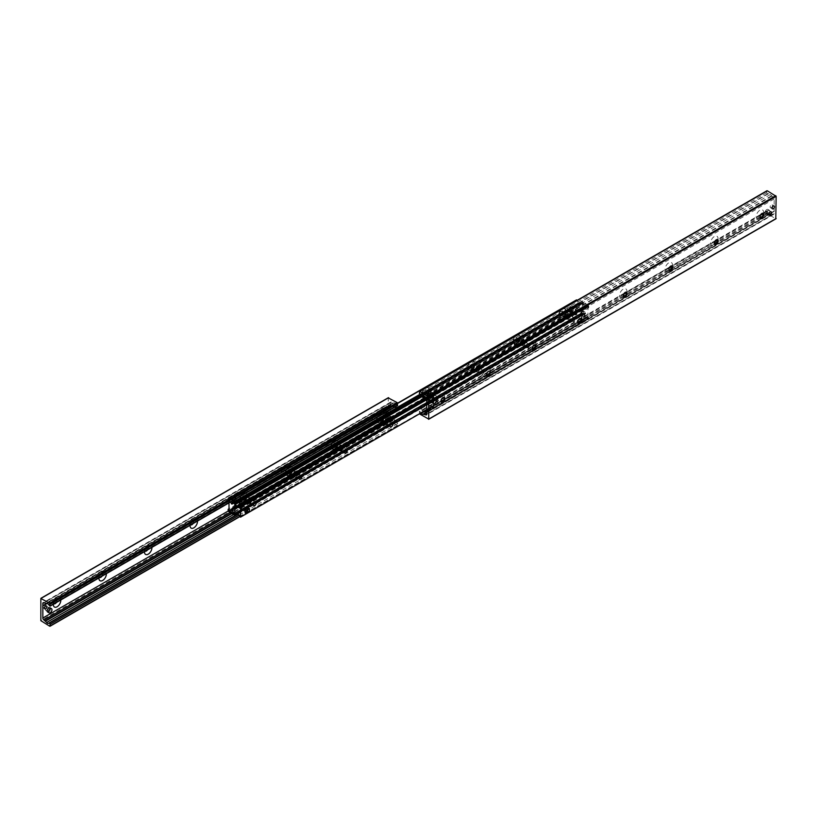 <?xml version="1.0" encoding="UTF-8"?>
<svg xmlns="http://www.w3.org/2000/svg" width="817" height="817" viewBox="0 0 817 817"><rect width="100%" height="100%" fill="white"/><g stroke="black" fill="none" stroke-linecap="round" stroke-linejoin="round"><path stroke-width="0.61" stroke-dasharray="4.08 3.06" d="M444.509 397.828A5.239 3.023 120 0 0 444.662 396.5A5.239 3.023 120 0 0 440.966 394.356A5.239 3.023 120 0 0 437.258 400.769A5.239 3.023 120 0 0 440.966 402.914A5.239 3.023 120 0 0 442.038 402.107M441.548 402.035A2.655 1.532 -60 0 1 441.456 401.984A2.655 1.532 -60 0 1 440.904 400.769A2.655 1.532 -60 0 1 442.068 398.093A2.655 1.532 -60 0 1 444.121 397.389A2.655 1.532 -60 0 1 444.203 397.44M490.077 371.521A5.239 3.023 120 0 0 490.231 370.193A5.239 3.023 120 0 0 486.534 368.058A5.239 3.023 120 0 0 482.827 374.462A5.239 3.023 120 0 0 486.534 376.606A5.239 3.023 120 0 0 487.596 375.8M487.116 375.728A2.655 1.532 -60 0 1 487.024 375.687A2.655 1.532 -60 0 1 486.472 374.462A2.655 1.532 -60 0 1 487.637 371.786A2.655 1.532 -60 0 1 489.679 371.081A2.655 1.532 -60 0 1 489.761 371.132M535.635 345.213A5.239 3.023 120 0 0 535.799 343.886A5.239 3.023 120 0 0 532.092 341.751A5.239 3.023 120 0 0 528.395 348.154A5.239 3.023 120 0 0 532.092 350.299A5.239 3.023 120 0 0 533.164 349.502M532.674 349.421A2.655 1.532 -60 0 1 532.592 349.38A2.655 1.532 -60 0 1 532.041 348.154A2.655 1.532 -60 0 1 533.195 345.489A2.655 1.532 -60 0 1 535.247 344.774A2.655 1.532 -60 0 1 535.329 344.825M581.204 318.906A5.239 3.023 120 0 0 581.357 317.578A5.239 3.023 120 0 0 577.66 315.444A5.239 3.023 120 0 0 573.953 321.857A5.239 3.023 120 0 0 577.66 323.992A5.239 3.023 120 0 0 578.732 323.195M578.242 323.113A2.655 1.532 -60 0 1 578.15 323.072A2.655 1.532 -60 0 1 577.599 321.857A2.655 1.532 -60 0 1 578.763 319.181A2.655 1.532 -60 0 1 580.816 318.467A2.655 1.532 -60 0 1 580.897 318.518M626.772 292.598A5.239 3.023 120 0 0 626.925 291.271A5.239 3.023 120 0 0 623.228 289.136A5.239 3.023 120 0 0 619.521 295.55A5.239 3.023 120 0 0 623.228 297.684A5.239 3.023 120 0 0 624.29 296.888M623.81 296.806A2.655 1.532 -60 0 1 623.718 296.765A2.655 1.532 -60 0 1 623.167 295.55A2.655 1.532 -60 0 1 624.331 292.874A2.655 1.532 -60 0 1 626.373 292.159A2.655 1.532 -60 0 1 626.455 292.21M672.33 266.291A5.239 3.023 120 0 0 672.493 264.963A5.239 3.023 120 0 0 668.786 262.829A5.239 3.023 120 0 0 665.089 269.242A5.239 3.023 120 0 0 668.786 271.377A5.239 3.023 120 0 0 669.858 270.58M669.368 270.498A2.655 1.532 -60 0 1 669.286 270.458A2.655 1.532 -60 0 1 668.735 269.242A2.655 1.532 -60 0 1 669.889 266.567A2.655 1.532 -60 0 1 671.942 265.852A2.655 1.532 -60 0 1 672.023 265.903M717.898 239.984A5.239 3.023 120 0 0 718.051 238.656A5.239 3.023 120 0 0 714.354 236.522A5.239 3.023 120 0 0 710.647 242.935A5.239 3.023 120 0 0 714.354 245.069A5.239 3.023 120 0 0 715.426 244.273M714.936 244.191A2.655 1.532 -60 0 1 714.844 244.15A2.655 1.532 -60 0 1 714.293 242.935A2.655 1.532 -60 0 1 715.457 240.259A2.655 1.532 -60 0 1 717.5 239.544A2.655 1.532 -60 0 1 717.592 239.595M763.466 213.676A5.239 3.023 120 0 0 763.619 212.349A5.239 3.023 120 0 0 759.922 210.214A5.239 3.023 120 0 0 756.215 216.628A5.239 3.023 120 0 0 759.922 218.762A5.239 3.023 120 0 0 760.984 217.965M760.494 217.884A2.655 1.532 -60 0 1 760.413 217.843A2.655 1.532 -60 0 1 759.861 216.628A2.655 1.532 -60 0 1 761.025 213.952A2.655 1.532 -60 0 1 763.068 213.237A2.655 1.532 -60 0 1 763.149 213.298M431.335 401.566A1.93 1.113 120 0 0 431.744 402.444A1.93 1.113 120 0 0 433.674 401.331A1.93 1.113 120 0 0 433.674 399.094A1.93 1.113 120 0 0 432.183 399.615A1.93 1.113 120 0 0 431.335 401.566M766.806 213.145A1.93 1.113 120 0 0 767.214 214.023A1.93 1.113 120 0 0 769.144 212.91A1.93 1.113 120 0 0 769.144 210.674A1.93 1.113 120 0 0 767.653 211.195A1.93 1.113 120 0 0 766.806 213.145M428.394 407.54A1.665 0.96 120 0 0 428.741 408.296A1.665 0.96 120 0 0 430.406 407.336A1.665 0.96 120 0 0 430.406 405.416A1.665 0.96 120 0 0 429.119 405.855A1.665 0.96 120 0 0 428.394 407.54M770.135 206.946A1.665 0.96 120 0 0 770.472 207.712A1.665 0.96 120 0 0 772.136 206.752A1.665 0.96 120 0 0 772.136 204.822A1.665 0.96 120 0 0 770.86 205.271A1.665 0.96 120 0 0 770.135 206.946M419.325 391.731L766.754 191.137L766.754 192.802L767.633 193.833L768.726 193.578A2.012 1.164 60 0 1 770.36 194.528L773.015 196.999A1.614 0.929 60 0 1 774.159 198.97L774.159 213.564A1.614 0.929 60 0 1 773.822 214.309A1.614 0.929 60 0 1 773.015 214.228L770.36 213.625A2.012 1.164 60 0 1 768.726 212.686L766.918 210.827L767.326 213.829L775.782 218.711L428.353 419.305M419.427 413.872L419.489 411.411L421.051 412.932M774.159 211.368L426.872 411.87M774.159 211.041L426.729 411.625M53.391 604.263A5.239 3.023 -60 0 1 57.078 598.238A5.239 3.023 -60 0 1 60.775 600.005M56.393 602.527A2.655 1.532 120 0 0 56.587 599.157A2.655 1.532 120 0 0 55.26 599.29A2.655 1.532 120 0 0 53.381 602.548L53.381 604.651M53.381 602.548A2.655 1.532 120 0 0 53.932 603.763A2.655 1.532 120 0 0 54.126 603.845M55.954 602.783A2.655 1.532 120 0 0 56.414 599.055A2.655 1.532 120 0 0 54.371 599.77A2.655 1.532 120 0 0 53.207 602.446A2.655 1.532 120 0 0 53.759 603.661A2.655 1.532 120 0 0 54.218 603.783M98.959 577.956A5.239 3.023 -60 0 1 102.646 571.931A5.239 3.023 -60 0 1 106.333 573.697M101.962 576.22A2.655 1.532 120 0 0 102.156 572.85A2.655 1.532 120 0 0 100.828 572.983A2.655 1.532 120 0 0 98.949 576.24L98.949 578.344M98.949 576.24A2.655 1.532 120 0 0 99.5 577.456A2.655 1.532 120 0 0 99.684 577.537M101.522 576.475A2.655 1.532 120 0 0 101.982 572.748A2.655 1.532 120 0 0 99.929 573.463A2.655 1.532 120 0 0 98.775 576.138A2.655 1.532 120 0 0 99.327 577.353A2.655 1.532 120 0 0 99.786 577.476M144.527 551.649A5.239 3.023 -60 0 1 148.214 545.623A5.239 3.023 -60 0 1 151.901 547.39M147.53 549.912A2.655 1.532 120 0 0 147.714 546.542A2.655 1.532 120 0 0 146.386 546.675A2.655 1.532 120 0 0 144.507 549.933L144.507 552.037M144.507 549.933A2.655 1.532 120 0 0 145.058 551.148A2.655 1.532 120 0 0 145.252 551.23M147.091 550.168A2.655 1.532 120 0 0 147.55 546.44A2.655 1.532 120 0 0 145.497 547.155A2.655 1.532 120 0 0 144.343 549.831A2.655 1.532 120 0 0 144.885 551.046A2.655 1.532 120 0 0 145.344 551.169M190.085 525.341A5.239 3.023 -60 0 1 193.772 519.316A5.239 3.023 -60 0 1 197.469 521.083M193.088 523.605A2.655 1.532 120 0 0 193.282 520.235A2.655 1.532 120 0 0 191.954 520.368A2.655 1.532 120 0 0 190.075 523.626L190.075 525.729M190.075 523.626A2.655 1.532 120 0 0 190.627 524.841A2.655 1.532 120 0 0 190.81 524.923M192.649 523.86A2.655 1.532 120 0 0 193.108 520.143A2.655 1.532 120 0 0 191.066 520.848A2.655 1.532 120 0 0 189.901 523.523A2.655 1.532 120 0 0 190.453 524.739A2.655 1.532 120 0 0 190.912 524.861M235.643 499.422A5.239 3.023 -60 0 1 239.34 493.008A5.239 3.023 -60 0 1 243.047 495.143A5.239 3.023 -60 0 1 239.34 501.556A5.239 3.023 -60 0 1 235.643 499.422L235.643 497.318A2.655 1.532 120 0 0 236.184 498.533A2.655 1.532 120 0 0 238.85 497.002A2.655 1.532 120 0 0 238.85 493.928A2.655 1.532 120 0 0 237.522 494.06A2.655 1.532 120 0 0 235.643 497.318M235.47 497.216A2.655 1.532 120 0 0 236.021 498.431A2.655 1.532 120 0 0 238.676 496.899A2.655 1.532 120 0 0 238.676 493.836A2.655 1.532 120 0 0 236.624 494.54A2.655 1.532 120 0 0 235.47 497.216M281.201 473.114A5.239 3.023 -60 0 1 284.908 466.701A5.239 3.023 -60 0 1 288.605 468.835A5.239 3.023 -60 0 1 284.908 475.249A5.239 3.023 -60 0 1 281.201 473.114L281.201 471.011A2.655 1.532 120 0 0 281.753 472.226A2.655 1.532 120 0 0 284.408 470.694A2.655 1.532 120 0 0 284.408 467.62A2.655 1.532 120 0 0 283.08 467.753A2.655 1.532 120 0 0 281.201 471.011M281.038 470.909A2.655 1.532 120 0 0 281.579 472.134A2.655 1.532 120 0 0 284.245 470.592A2.655 1.532 120 0 0 284.245 467.528A2.655 1.532 120 0 0 282.192 468.233A2.655 1.532 120 0 0 281.038 470.909M326.769 446.807A5.239 3.023 -60 0 1 330.466 440.394A5.239 3.023 -60 0 1 334.173 442.538A5.239 3.023 -60 0 1 330.466 448.942A5.239 3.023 -60 0 1 326.769 446.807L326.769 444.703A2.655 1.532 120 0 0 327.321 445.919A2.655 1.532 120 0 0 329.976 444.387A2.655 1.532 120 0 0 329.976 441.313A2.655 1.532 120 0 0 328.648 441.446A2.655 1.532 120 0 0 326.769 444.703M326.596 444.601A2.655 1.532 120 0 0 327.147 445.827A2.655 1.532 120 0 0 329.802 444.285A2.655 1.532 120 0 0 329.802 441.221A2.655 1.532 120 0 0 327.76 441.936A2.655 1.532 120 0 0 326.596 444.601M372.338 420.5A5.239 3.023 -60 0 1 376.034 414.086A5.239 3.023 -60 0 1 379.742 416.231A5.239 3.023 -60 0 1 376.034 422.644A5.239 3.023 -60 0 1 372.338 420.5L372.338 418.396A2.655 1.532 120 0 0 372.879 419.611A2.655 1.532 120 0 0 375.544 418.079A2.655 1.532 120 0 0 375.544 415.016A2.655 1.532 120 0 0 374.217 415.138A2.655 1.532 120 0 0 372.338 418.396M372.164 418.304A2.655 1.532 120 0 0 372.715 419.519A2.655 1.532 120 0 0 375.371 417.977A2.655 1.532 120 0 0 375.371 414.913A2.655 1.532 120 0 0 373.318 415.628A2.655 1.532 120 0 0 372.164 418.304M47.457 610.697A1.93 1.113 -60 0 1 48.305 608.757A1.93 1.113 -60 0 1 49.786 608.236A1.93 1.113 -60 0 1 49.786 610.462A1.93 1.113 -60 0 1 47.856 611.586A1.93 1.113 -60 0 1 47.457 610.697M45.466 609.543A1.93 1.113 120 0 0 45.864 610.432A1.93 1.113 120 0 0 47.794 609.319A1.93 1.113 120 0 0 47.794 607.082A1.93 1.113 120 0 0 46.303 607.603A1.93 1.113 120 0 0 45.466 609.543M382.928 411.758A1.93 1.113 -60 0 1 383.776 409.807A1.93 1.113 -60 0 1 385.256 409.297A1.93 1.113 -60 0 1 385.256 411.523A1.93 1.113 -60 0 1 383.326 412.636A1.93 1.113 -60 0 1 382.928 411.758M380.936 410.604A1.93 1.113 120 0 0 381.335 411.492A1.93 1.113 120 0 0 383.265 410.369A1.93 1.113 120 0 0 383.265 408.143A1.93 1.113 120 0 0 381.774 408.663A1.93 1.113 120 0 0 380.936 410.604M42.525 606.97A1.665 0.96 120 0 0 42.862 607.736A1.665 0.96 120 0 0 44.526 606.776A1.665 0.96 120 0 0 44.526 604.846A1.665 0.96 120 0 0 43.25 605.295A1.665 0.96 120 0 0 42.525 606.97M386.247 414.117A1.665 0.96 -60 0 1 386.972 412.432A1.665 0.96 -60 0 1 388.259 411.993A1.665 0.96 -60 0 1 388.259 413.913A1.665 0.96 -60 0 1 386.594 414.873A1.665 0.96 -60 0 1 386.247 414.117M384.256 412.963A1.665 0.96 120 0 0 384.603 413.719A1.665 0.96 120 0 0 386.267 412.759A1.665 0.96 120 0 0 386.267 410.839A1.665 0.96 120 0 0 384.981 411.288A1.665 0.96 120 0 0 384.256 412.963M40.85 598.504L388.279 397.91L388.279 420.071L397.113 425.596L397.675 423.615L396.796 422.583L395.704 422.828A2.012 1.164 60 0 1 394.07 421.889L391.414 419.417A1.614 0.929 60 0 1 390.271 417.446L390.169 405.038L46.794 603.354M390.271 405.048L390.271 402.842A1.614 0.929 60 0 1 390.608 402.107A1.614 0.929 60 0 1 391.414 402.189L394.07 402.781A2.012 1.164 60 0 1 395.704 403.731L397.123 405.549M390.271 405.375L47.223 603.436M570.256 315.117A3.217 1.859 120 0 0 567.978 313.799A3.217 1.859 120 0 0 565.701 317.742A3.217 1.859 120 0 0 567.978 319.059A3.217 1.859 120 0 0 570.256 315.117L570.256 316.128A1.981 1.144 -60 0 1 568.857 318.548A1.981 1.144 -60 0 1 567.866 318.65A1.981 1.144 -60 0 1 567.866 316.363A1.981 1.144 -60 0 1 569.847 315.219A1.981 1.144 -60 0 1 570.256 316.128M575.158 318.957A1.981 1.144 -60 0 1 574.29 320.948A1.981 1.144 -60 0 1 572.768 321.479A1.981 1.144 -60 0 1 572.768 319.192A1.981 1.144 -60 0 1 574.749 318.048A1.981 1.144 -60 0 1 575.158 318.957M524.688 341.414A3.217 1.859 120 0 0 522.41 340.107A3.217 1.859 120 0 0 520.133 344.049A3.217 1.859 120 0 0 522.41 345.366A3.217 1.859 120 0 0 524.688 341.414L524.688 342.435A1.981 1.144 -60 0 1 523.288 344.856A1.981 1.144 -60 0 1 522.298 344.958A1.981 1.144 -60 0 1 522.298 342.67A1.981 1.144 -60 0 1 524.279 341.526A1.981 1.144 -60 0 1 524.688 342.435M529.59 345.264A1.981 1.144 -60 0 1 528.732 347.256A1.981 1.144 -60 0 1 527.2 347.787A1.981 1.144 -60 0 1 527.2 345.499A1.981 1.144 -60 0 1 529.181 344.355A1.981 1.144 -60 0 1 529.59 345.264M479.13 367.721A3.217 1.859 120 0 0 476.842 366.414A3.217 1.859 120 0 0 474.565 370.356A3.217 1.859 120 0 0 476.842 371.674A3.217 1.859 120 0 0 479.13 367.721L479.13 368.743A1.981 1.144 -60 0 1 477.72 371.163A1.981 1.144 -60 0 1 476.74 371.265A1.981 1.144 -60 0 1 476.74 368.978A1.981 1.144 -60 0 1 478.711 367.834A1.981 1.144 -60 0 1 479.13 368.743M484.032 371.572A1.981 1.144 -60 0 1 483.164 373.563A1.981 1.144 -60 0 1 481.642 374.094A1.981 1.144 -60 0 1 481.642 371.806A1.981 1.144 -60 0 1 483.623 370.663A1.981 1.144 -60 0 1 484.032 371.572M433.561 394.029A3.217 1.859 120 0 0 431.284 392.711A3.217 1.859 120 0 0 429.007 396.664A3.217 1.859 120 0 0 431.284 397.981A3.217 1.859 120 0 0 433.561 394.029L433.561 395.05A1.981 1.144 -60 0 1 432.162 397.47A1.981 1.144 -60 0 1 431.172 397.573A1.981 1.144 -60 0 1 431.172 395.285A1.981 1.144 -60 0 1 433.153 394.141A1.981 1.144 -60 0 1 433.561 395.05M438.463 397.879A1.981 1.144 -60 0 1 437.595 399.87A1.981 1.144 -60 0 1 436.074 400.401A1.981 1.144 -60 0 1 436.074 398.114A1.981 1.144 -60 0 1 438.055 396.97A1.981 1.144 -60 0 1 438.463 397.879M387.993 420.336A3.217 1.859 120 0 0 385.716 419.019A3.217 1.859 120 0 0 383.439 422.971A3.217 1.859 120 0 0 385.716 424.289A3.217 1.859 120 0 0 387.993 420.336L387.993 421.347A1.981 1.144 -60 0 1 386.594 423.778A1.981 1.144 -60 0 1 385.604 423.88A1.981 1.144 -60 0 1 385.604 421.592A1.981 1.144 -60 0 1 387.585 420.449A1.981 1.144 -60 0 1 387.993 421.347M342.435 446.644A3.217 1.859 120 0 0 340.158 445.326A3.217 1.859 120 0 0 337.87 449.279A3.217 1.859 120 0 0 340.158 450.586A3.217 1.859 120 0 0 342.435 446.644L342.435 447.655A1.981 1.144 -60 0 1 341.026 450.085A1.981 1.144 -60 0 1 340.046 450.177A1.981 1.144 -60 0 1 340.046 447.9A1.981 1.144 -60 0 1 342.017 446.756A1.981 1.144 -60 0 1 342.435 447.655M296.867 472.951A3.217 1.859 120 0 0 294.59 471.634A3.217 1.859 120 0 0 292.312 475.586A3.217 1.859 120 0 0 294.59 476.893A3.217 1.859 120 0 0 296.867 472.951L296.867 473.962A1.981 1.144 -60 0 1 295.468 476.393A1.981 1.144 -60 0 1 294.477 476.485A1.981 1.144 -60 0 1 294.477 474.197A1.981 1.144 -60 0 1 296.459 473.053A1.981 1.144 -60 0 1 296.867 473.962M251.299 499.258A3.217 1.859 120 0 0 249.022 497.941A3.217 1.859 120 0 0 246.744 501.883A3.217 1.859 120 0 0 249.022 503.201A3.217 1.859 120 0 0 251.299 499.258L251.299 500.27A1.981 1.144 -60 0 1 249.9 502.7A1.981 1.144 -60 0 1 248.909 502.792A1.981 1.144 -60 0 1 248.909 500.504A1.981 1.144 -60 0 1 250.89 499.361A1.981 1.144 -60 0 1 251.299 500.27M583.44 312.697A2.012 1.164 -60 0 1 582.562 314.719A2.012 1.164 -60 0 1 581.01 315.26A2.012 1.164 -60 0 1 581.01 312.931A2.012 1.164 -60 0 1 583.021 311.777A2.012 1.164 -60 0 1 583.44 312.697A2.012 1.164 -60 0 1 582.021 315.158A2.012 1.164 -60 0 1 581.01 315.26A2.012 1.164 -60 0 1 580.591 314.341A2.012 1.164 -60 0 1 582.021 311.869A2.012 1.164 -60 0 1 583.021 311.777A2.012 1.164 -60 0 1 583.44 312.697L583.44 314.341L580.591 315.985L580.591 312.697L583.44 311.052L583.44 312.697M577.66 309.357A2.012 1.164 120 0 0 577.241 308.438A2.012 1.164 120 0 0 575.229 309.602A2.012 1.164 120 0 0 575.229 311.92A2.012 1.164 120 0 0 576.782 311.379A2.012 1.164 120 0 0 577.66 309.357M578.661 310.92L580.029 310.235L578.661 310.92M241.771 505.08L247.551 508.419A2.012 1.164 -60 0 1 247.97 509.338A2.012 1.164 -60 0 1 247.091 511.36A2.012 1.164 -60 0 1 245.539 511.902A2.012 1.164 -60 0 1 245.12 510.982A2.012 1.164 -60 0 1 246.55 508.511A2.012 1.164 -60 0 1 247.551 508.419A2.012 1.164 -60 0 1 247.97 509.338A2.012 1.164 -60 0 1 246.55 511.799A2.012 1.164 -60 0 1 245.539 511.902L239.759 508.562A2.012 1.164 120 0 0 241.311 508.021A2.012 1.164 120 0 0 242.189 505.999A2.012 1.164 120 0 0 241.771 505.08A2.012 1.164 120 0 0 239.759 506.244A2.012 1.164 120 0 0 239.759 508.562M244.549 509.665L243.17 510.349L244.549 509.665M585.095 306.62L582.215 303.373L582.215 313.044L583.083 313.708L585.156 312.911L587.954 316.567L587.995 306.61L585.095 306.62L425.402 398.819M587.995 316.475L240.392 517.13M574.811 313.963A2.012 1.164 -60 0 1 575.689 311.931A2.012 1.164 -60 0 1 577.241 311.4A2.012 1.164 -60 0 1 577.66 312.319A2.012 1.164 -60 0 1 576.782 314.341A2.012 1.164 -60 0 1 575.229 314.882A2.012 1.164 -60 0 1 574.811 313.963M571.88 308.979A2.012 1.164 120 0 0 571.461 308.06A2.012 1.164 120 0 0 569.449 309.224A2.012 1.164 120 0 0 569.449 311.543A2.012 1.164 120 0 0 571.001 311.001A2.012 1.164 120 0 0 571.88 308.979A2.012 1.164 120 0 0 571.461 308.06A2.012 1.164 120 0 0 570.45 308.152A2.012 1.164 120 0 0 569.03 310.623A2.012 1.164 120 0 0 569.449 311.543A2.012 1.164 120 0 0 570.45 311.44A2.012 1.164 120 0 0 571.88 308.979L571.88 307.335L569.03 308.979L569.03 312.268L571.88 310.623L571.88 308.979M572.451 313.187L573.503 312.472L572.451 313.187M239.34 504.681A2.012 1.164 -60 0 1 240.218 502.659A2.012 1.164 -60 0 1 241.771 502.118A2.012 1.164 -60 0 1 242.189 503.037A2.012 1.164 -60 0 1 241.311 505.069A2.012 1.164 -60 0 1 239.759 505.6A2.012 1.164 -60 0 1 239.34 504.681M236.409 499.698A2.012 1.164 120 0 0 235.99 498.778A2.012 1.164 120 0 0 233.979 499.943A2.012 1.164 120 0 0 233.979 502.271A2.012 1.164 120 0 0 235.531 501.73A2.012 1.164 120 0 0 236.409 499.698A2.012 1.164 120 0 0 235.99 498.778A2.012 1.164 120 0 0 234.979 498.881A2.012 1.164 120 0 0 233.56 501.342A2.012 1.164 120 0 0 233.979 502.271A2.012 1.164 120 0 0 234.979 502.169A2.012 1.164 120 0 0 236.409 499.698L236.409 498.053L233.56 499.698L233.56 502.986L236.409 501.342L236.409 499.698M238.207 500.178L236.93 500.913M236.93 500.882L238.166 500.167M565.783 311.022A5.076 2.931 120 0 0 562.198 308.949A5.076 2.931 120 0 0 558.603 315.158A5.076 2.931 120 0 0 562.198 317.231A5.076 2.931 120 0 0 565.783 311.022L565.783 313.023A2.614 1.511 -60 0 1 563.934 316.23A2.614 1.511 -60 0 1 562.627 316.363A2.614 1.511 -60 0 1 562.627 313.34A2.614 1.511 -60 0 1 565.241 311.828A2.614 1.511 -60 0 1 565.783 313.023M569.827 315.362A2.614 1.511 -60 0 1 568.683 317.997A2.614 1.511 -60 0 1 566.671 318.691A2.614 1.511 -60 0 1 566.671 315.668A2.614 1.511 -60 0 1 569.286 314.157A2.614 1.511 -60 0 1 569.827 315.362M520.215 337.329A5.076 2.931 120 0 0 516.63 335.256A5.076 2.931 120 0 0 513.045 341.465A5.076 2.931 120 0 0 516.63 343.538A5.076 2.931 120 0 0 520.215 337.329L520.215 339.331A2.614 1.511 -60 0 1 518.366 342.537A2.614 1.511 -60 0 1 517.059 342.67A2.614 1.511 -60 0 1 517.059 339.647A2.614 1.511 -60 0 1 519.673 338.136A2.614 1.511 -60 0 1 520.215 339.331M524.259 341.669A2.614 1.511 -60 0 1 523.125 344.304A2.614 1.511 -60 0 1 521.103 344.999A2.614 1.511 -60 0 1 521.103 341.976A2.614 1.511 -60 0 1 523.717 340.464A2.614 1.511 -60 0 1 524.259 341.669M474.657 363.626A5.076 2.931 120 0 0 471.062 361.563A5.076 2.931 120 0 0 467.477 367.773A5.076 2.931 120 0 0 471.062 369.846A5.076 2.931 120 0 0 474.657 363.626L474.657 365.638A2.614 1.511 -60 0 1 472.808 368.845A2.614 1.511 -60 0 1 471.491 368.978A2.614 1.511 -60 0 1 471.491 365.955A2.614 1.511 -60 0 1 474.115 364.443A2.614 1.511 -60 0 1 474.657 365.638M478.701 367.967A2.614 1.511 -60 0 1 477.557 370.601A2.614 1.511 -60 0 1 475.535 371.306A2.614 1.511 -60 0 1 475.535 368.283A2.614 1.511 -60 0 1 478.159 366.772A2.614 1.511 -60 0 1 478.701 367.967M429.088 389.934A5.076 2.931 120 0 0 425.504 387.871A5.076 2.931 120 0 0 421.909 394.08A5.076 2.931 120 0 0 425.504 396.153A5.076 2.931 120 0 0 429.088 389.934L429.088 391.946A2.614 1.511 -60 0 1 427.24 395.152A2.614 1.511 -60 0 1 425.933 395.275A2.614 1.511 -60 0 1 425.933 392.252A2.614 1.511 -60 0 1 428.547 390.74A2.614 1.511 -60 0 1 429.088 391.946M433.133 394.274A2.614 1.511 -60 0 1 431.989 396.909A2.614 1.511 -60 0 1 429.977 397.613A2.614 1.511 -60 0 1 429.977 394.591A2.614 1.511 -60 0 1 432.591 393.079A2.614 1.511 -60 0 1 433.133 394.274M383.52 416.241A5.076 2.931 120 0 0 379.936 414.168A5.076 2.931 120 0 0 376.351 420.387A5.076 2.931 120 0 0 379.936 422.46A5.076 2.931 120 0 0 383.52 416.241L383.52 418.253A2.614 1.511 -60 0 1 381.672 421.46A2.614 1.511 -60 0 1 380.365 421.582A2.614 1.511 -60 0 1 380.365 418.559A2.614 1.511 -60 0 1 382.979 417.048A2.614 1.511 -60 0 1 383.52 418.253M387.564 420.581A2.614 1.511 -60 0 1 386.431 423.216A2.614 1.511 -60 0 1 384.409 423.921A2.614 1.511 -60 0 1 384.409 420.898A2.614 1.511 -60 0 1 387.023 419.387A2.614 1.511 -60 0 1 387.564 420.581M337.962 442.548A5.076 2.931 120 0 0 334.367 440.475A5.076 2.931 120 0 0 330.783 446.695A5.076 2.931 120 0 0 334.367 448.768A5.076 2.931 120 0 0 337.962 442.548L337.962 444.56A2.614 1.511 -60 0 1 336.114 447.767A2.614 1.511 -60 0 1 334.796 447.89A2.614 1.511 -60 0 1 334.796 444.867A2.614 1.511 -60 0 1 337.421 443.355A2.614 1.511 -60 0 1 337.962 444.56M342.006 446.889A2.614 1.511 -60 0 1 340.863 449.524A2.614 1.511 -60 0 1 338.841 450.228A2.614 1.511 -60 0 1 338.841 447.205A2.614 1.511 -60 0 1 341.465 445.694A2.614 1.511 -60 0 1 342.006 446.889M292.394 468.856A5.076 2.931 120 0 0 288.81 466.783A5.076 2.931 120 0 0 285.215 473.002A5.076 2.931 120 0 0 288.81 475.075A5.076 2.931 120 0 0 292.394 468.856L292.394 470.868A2.614 1.511 -60 0 1 290.546 474.064A2.614 1.511 -60 0 1 289.238 474.197A2.614 1.511 -60 0 1 289.238 471.174A2.614 1.511 -60 0 1 291.853 469.663A2.614 1.511 -60 0 1 292.394 470.868M296.438 473.196A2.614 1.511 -60 0 1 295.294 475.831A2.614 1.511 -60 0 1 293.283 476.536A2.614 1.511 -60 0 1 293.283 473.513A2.614 1.511 -60 0 1 295.897 472.001A2.614 1.511 -60 0 1 296.438 473.196M246.826 495.163A5.076 2.931 120 0 0 243.241 493.09A5.076 2.931 120 0 0 239.657 499.31A5.076 2.931 120 0 0 243.241 501.383A5.076 2.931 120 0 0 246.826 495.163L246.826 497.165A2.614 1.511 -60 0 1 244.977 500.372A2.614 1.511 -60 0 1 243.67 500.504A2.614 1.511 -60 0 1 243.67 497.482A2.614 1.511 -60 0 1 246.285 495.97A2.614 1.511 -60 0 1 246.826 497.165M250.87 499.504A2.614 1.511 -60 0 1 249.736 502.138A2.614 1.511 -60 0 1 247.714 502.843A2.614 1.511 -60 0 1 247.714 499.82A2.614 1.511 -60 0 1 250.329 498.309A2.614 1.511 -60 0 1 250.87 499.504M229.005 502.874L229.005 500.627L576.434 300.033L576.434 309.704L578.947 309.326L582.174 313.228L582.215 303.27L581.428 302.688L579.273 303.505L577.068 300.39M229.005 500.627L230.414 502.057M581.99 321.561L581.99 311.696L588.822 307.743L588.107 307.335L581.275 311.277L581.275 321.142L581.99 321.561L588.822 317.609L588.822 318.753A1.256 0.725 60 0 1 588.557 319.335A1.256 0.725 60 0 1 587.934 319.263L581.99 315.832L420.234 409.225L423.849 411.308M581.275 311.277L581.99 311.696M581.275 321.142L588.107 317.2L588.822 317.609M426.729 400.933L433.898 397.185L433.898 407.05L426.729 410.798M426.729 410.379L433.194 406.641L433.194 396.776L426.351 400.718M433.194 396.776L433.898 397.185M433.194 406.641L433.898 407.05M588.107 307.335L587.934 305.885L426.178 399.268M581.51 302.709L420.234 395.816L581.99 302.453L581.99 301.626L587.934 305.058A1.256 0.725 60 0 1 588.822 306.6L588.822 307.743M427.066 401.137L427.066 399.993A1.256 0.725 -120 0 0 426.556 398.767M426.729 412.759A1.256 0.725 -120 0 0 426.811 412.718A1.256 0.725 -120 0 0 427.066 412.146L427.066 411.002M587.934 318.446L426.351 411.727L587.934 318.446L581.99 315.015L420.234 408.398L424.564 410.9M420.234 408.398L420.234 409.225M581.99 315.015L581.99 315.832M581.99 302.453L587.934 305.885M421.695 394.172L581.99 301.626M588.107 318.344L588.107 317.2M235.01 505.304L235.01 495.439L228.178 499.391L228.893 499.8L235.725 495.858L235.725 505.723L235.01 505.304L229.005 508.777M235.725 495.858L235.01 495.439M235.725 505.723L229.005 509.604M389.934 405.998L383.102 409.95L383.102 419.815L389.934 415.863L390.649 416.282L383.806 420.224L383.806 410.359L390.649 406.417L389.934 404.854A1.256 0.725 60 0 1 390.189 404.282A1.256 0.725 60 0 1 390.822 404.344L395.244 406.897M383.806 410.359L383.102 409.95M383.806 420.224L383.102 419.815M228.893 499.8L228.944 498.544L390.7 405.15L390.649 406.417M233.488 500.29L229.066 497.737A1.256 0.725 -120 0 0 228.443 497.665A1.256 0.725 -120 0 0 228.178 498.247L228.178 499.391M235.48 514.281L396.766 421.163L396.766 421.981L390.822 418.549A1.256 0.725 60 0 1 389.934 417.007L389.934 415.863M390.649 416.282L390.822 417.732L229.996 510.584M396.766 421.163L390.822 417.732M585.043 313.248L396.766 421.981M232.774 500.698L228.944 498.544M396.766 408.602L390.7 405.15M766.469 213.339A2.42 1.399 120 0 0 766.969 214.442A2.42 1.399 120 0 0 769.389 213.053A2.42 1.399 120 0 0 769.389 210.255A2.42 1.399 120 0 0 767.52 210.909A2.42 1.399 120 0 0 766.469 213.339M766.754 213.176A2.012 1.164 120 0 0 767.173 214.095A2.012 1.164 120 0 0 769.185 212.931A2.012 1.164 120 0 0 769.185 210.612A2.012 1.164 120 0 0 767.633 211.143A2.012 1.164 120 0 0 766.754 213.176M765.039 212.512A2.42 1.399 120 0 0 765.539 213.625A2.42 1.399 120 0 0 767.96 212.226A2.42 1.399 120 0 0 767.96 209.438A2.42 1.399 120 0 0 766.101 210.081A2.42 1.399 120 0 0 765.039 212.512M768.572 214.228A2.012 1.164 120 0 0 768.991 215.147A2.012 1.164 120 0 0 771.003 213.983A2.012 1.164 120 0 0 771.003 211.664A2.012 1.164 120 0 0 769.451 212.195A2.012 1.164 120 0 0 768.572 214.228M430.998 401.76A2.42 1.399 120 0 0 431.499 402.863A2.42 1.399 120 0 0 433.919 401.474A2.42 1.399 120 0 0 433.919 398.676A2.42 1.399 120 0 0 432.05 399.329A2.42 1.399 120 0 0 430.998 401.76M431.284 401.596A2.012 1.164 120 0 0 431.703 402.515A2.012 1.164 120 0 0 433.715 401.351A2.012 1.164 120 0 0 433.715 399.033A2.012 1.164 120 0 0 432.162 399.564A2.012 1.164 120 0 0 431.284 401.596M429.579 400.933A2.42 1.399 120 0 0 430.079 402.046A2.42 1.399 120 0 0 432.489 400.647A2.42 1.399 120 0 0 432.489 397.859A2.42 1.399 120 0 0 430.63 398.502A2.42 1.399 120 0 0 429.579 400.933M433.102 402.648A2.012 1.164 120 0 0 433.521 403.567A2.012 1.164 120 0 0 435.532 402.403A2.012 1.164 120 0 0 435.532 400.085A2.012 1.164 120 0 0 433.98 400.616A2.012 1.164 120 0 0 433.102 402.648M50.031 607.817A2.42 1.399 -60 0 1 50.031 610.605A2.42 1.399 -60 0 1 47.611 612.004M47.396 610.728A2.012 1.164 -60 0 1 48.274 608.706A2.012 1.164 -60 0 1 49.827 608.165A2.012 1.164 -60 0 1 49.827 610.493A2.012 1.164 -60 0 1 47.815 611.657A2.012 1.164 -60 0 1 47.396 610.728M45.578 609.676A2.012 1.164 -60 0 1 46.457 607.654A2.012 1.164 -60 0 1 48.009 607.113A2.012 1.164 -60 0 1 48.009 609.441A2.012 1.164 -60 0 1 45.997 610.605A2.012 1.164 -60 0 1 45.578 609.676M382.581 411.952A2.42 1.399 -60 0 1 383.643 409.521A2.42 1.399 -60 0 1 385.501 408.878A2.42 1.399 -60 0 1 385.501 411.666A2.42 1.399 -60 0 1 383.081 413.055A2.42 1.399 -60 0 1 382.581 411.952M382.867 411.788A2.012 1.164 -60 0 1 383.745 409.766A2.012 1.164 -60 0 1 385.297 409.225A2.012 1.164 -60 0 1 385.297 411.543A2.012 1.164 -60 0 1 383.285 412.708A2.012 1.164 -60 0 1 382.867 411.788M384.01 412.779A2.42 1.399 -60 0 1 385.062 410.338A2.42 1.399 -60 0 1 386.921 409.695A2.42 1.399 -60 0 1 386.921 412.483A2.42 1.399 -60 0 1 384.511 413.882A2.42 1.399 -60 0 1 384.01 412.779M381.049 410.737A2.012 1.164 -60 0 1 381.927 408.714A2.012 1.164 -60 0 1 383.479 408.173A2.012 1.164 -60 0 1 383.479 410.491A2.012 1.164 -60 0 1 381.468 411.656A2.012 1.164 -60 0 1 381.049 410.737M238.972 504.467A2.012 1.164 120 0 0 239.391 505.396A2.012 1.164 120 0 0 240.392 505.294A2.012 1.164 120 0 0 241.822 502.823A2.012 1.164 120 0 0 241.403 501.904A2.012 1.164 120 0 0 239.851 502.445A2.012 1.164 120 0 0 238.972 504.467M239.197 504.467A1.848 1.072 -60 0 1 240.504 502.2A1.848 1.072 -60 0 1 241.822 502.955A1.848 1.072 -60 0 1 240.504 505.223A1.848 1.072 -60 0 1 239.197 504.467M232.079 498.85L232.079 502.138L234.928 500.494L234.928 497.206L232.079 498.85L233.56 499.698M233.56 502.986L232.079 502.138M236.409 501.342L234.928 500.494M236.409 498.053L234.928 497.206M574.443 313.748A2.012 1.164 120 0 0 574.862 314.668A2.012 1.164 120 0 0 575.862 314.565A2.012 1.164 120 0 0 577.292 312.104A2.012 1.164 120 0 0 576.873 311.185A2.012 1.164 120 0 0 575.321 311.716A2.012 1.164 120 0 0 574.443 313.748M574.668 313.748A1.848 1.072 -60 0 1 575.975 311.481A1.848 1.072 -60 0 1 577.292 312.237A1.848 1.072 -60 0 1 575.975 314.504A1.848 1.072 -60 0 1 574.668 313.748M567.549 308.121L567.549 311.41L570.399 309.766L570.399 306.477L567.549 308.121L569.03 308.979M569.03 312.268L567.549 311.41M571.88 310.623L570.399 309.766M571.88 307.335L570.399 306.477M575.178 311.216A2.012 1.164 -60 0 1 576.608 308.744A2.012 1.164 -60 0 1 577.609 308.652A2.012 1.164 -60 0 1 577.609 310.971A2.012 1.164 -60 0 1 575.597 312.135A2.012 1.164 -60 0 1 575.178 311.216L575.178 311.083A1.848 1.072 120 0 0 576.496 311.839A1.848 1.072 120 0 0 577.803 309.572A1.848 1.072 120 0 0 576.496 308.816A1.848 1.072 120 0 0 575.178 311.083M582.072 316.843L582.072 313.554L584.921 311.91L584.921 315.199L582.072 316.843L580.591 315.985M580.591 312.697L582.072 313.554M583.44 311.052L584.921 311.91M583.44 314.341L584.921 315.199M239.708 507.857A2.012 1.164 -60 0 1 241.138 505.386A2.012 1.164 -60 0 1 242.138 505.294A2.012 1.164 -60 0 1 242.138 507.612A2.012 1.164 -60 0 1 240.127 508.777A2.012 1.164 -60 0 1 239.708 507.857L239.708 507.725A1.848 1.072 120 0 0 241.025 508.48A1.848 1.072 120 0 0 242.332 506.213A1.848 1.072 120 0 0 241.025 505.457A1.848 1.072 120 0 0 239.708 507.725M247.97 507.694L247.97 510.982L245.12 512.627M247.97 510.982L249.451 511.84M250.359 503.323A2.42 1.399 120 0 0 250.86 504.426A2.42 1.399 120 0 0 252.075 504.303A2.42 1.399 120 0 0 253.781 501.342A2.42 1.399 120 0 0 253.28 500.239A2.42 1.399 120 0 0 251.422 500.882A2.42 1.399 120 0 0 250.359 503.323M250.931 503.323A2.012 1.164 -60 0 1 252.351 500.852A2.012 1.164 -60 0 1 253.781 501.679A2.012 1.164 -60 0 1 252.351 504.14A2.012 1.164 -60 0 1 250.931 503.323M239.994 499.31A4.831 2.788 120 0 0 240.995 501.515A4.831 2.788 120 0 0 243.415 501.281A4.831 2.788 120 0 0 246.826 495.357A4.831 2.788 120 0 0 245.825 493.151A4.831 2.788 120 0 0 242.108 494.438A4.831 2.788 120 0 0 239.994 499.31M245.805 498.156L244.671 499.575L243.527 499.473L243.527 497.951L244.671 496.542L245.805 496.644L245.805 498.156L244.385 497.339L244.385 495.817L243.241 495.715L242.108 497.134L242.108 498.656L243.241 498.758L244.385 497.339M243.241 498.758L244.671 499.575M242.108 498.656L243.527 499.473M242.108 497.134L243.527 497.951M243.241 495.715L244.671 496.542M244.385 495.817L245.805 496.644M239.83 499.207A4.831 2.788 120 0 0 240.831 501.424A4.831 2.788 120 0 0 245.662 498.625A4.831 2.788 120 0 0 245.662 493.049A4.831 2.788 120 0 0 241.934 494.346A4.831 2.788 120 0 0 239.83 499.207M295.928 477.016A2.42 1.399 120 0 0 296.428 478.119A2.42 1.399 120 0 0 297.633 477.996A2.42 1.399 120 0 0 299.349 475.034A2.42 1.399 120 0 0 298.848 473.931A2.42 1.399 120 0 0 296.98 474.585A2.42 1.399 120 0 0 295.928 477.016M296.5 477.016A2.012 1.164 -60 0 1 297.919 474.544A2.012 1.164 -60 0 1 299.349 475.371A2.012 1.164 -60 0 1 297.919 477.833A2.012 1.164 -60 0 1 296.5 477.016M285.562 473.002A4.831 2.788 120 0 0 286.563 475.208A4.831 2.788 120 0 0 288.983 474.973A4.831 2.788 120 0 0 292.394 469.05A4.831 2.788 120 0 0 291.393 466.844A4.831 2.788 120 0 0 287.666 468.141A4.831 2.788 120 0 0 285.562 473.002M291.373 471.848L290.229 473.268L289.095 473.166L289.095 471.654L290.229 470.235L291.373 470.337L291.373 471.848L289.943 471.031L289.943 469.509L288.81 469.407L287.666 470.827L287.666 472.349L288.81 472.451L289.943 471.031M288.81 472.451L290.229 473.268M287.666 472.349L289.095 473.166M287.666 470.827L289.095 471.654M288.81 469.407L290.229 470.235M289.943 469.509L291.373 470.337M285.388 472.9A4.831 2.788 120 0 0 286.389 475.116A4.831 2.788 120 0 0 291.22 472.328A4.831 2.788 120 0 0 291.22 466.742A4.831 2.788 120 0 0 287.502 468.039A4.831 2.788 120 0 0 285.388 472.9M341.496 450.708A2.42 1.399 120 0 0 341.996 451.811A2.42 1.399 120 0 0 343.201 451.689A2.42 1.399 120 0 0 344.907 448.737A2.42 1.399 120 0 0 344.406 447.624A2.42 1.399 120 0 0 342.548 448.278A2.42 1.399 120 0 0 341.496 450.708M342.057 450.708A2.012 1.164 -60 0 1 343.487 448.237A2.012 1.164 -60 0 1 344.907 449.064A2.012 1.164 -60 0 1 343.487 451.525A2.012 1.164 -60 0 1 342.057 450.708M331.13 446.695A4.831 2.788 120 0 0 332.131 448.911A4.831 2.788 120 0 0 334.541 448.666A4.831 2.788 120 0 0 337.962 442.753A4.831 2.788 120 0 0 336.961 440.537A4.831 2.788 120 0 0 333.234 441.834A4.831 2.788 120 0 0 331.13 446.695M336.931 445.551L335.797 446.96L334.653 446.858L334.653 445.347L335.797 443.927L336.931 444.029L336.931 445.551L335.511 444.724L335.511 443.202L334.367 443.1L333.234 444.519L333.234 446.041L334.367 446.143L335.511 444.724M334.367 446.143L335.797 446.96M333.234 446.041L334.653 446.858M333.234 444.519L334.653 445.347M334.367 443.1L335.797 443.927M335.511 443.202L336.931 444.029M330.956 446.593A4.831 2.788 120 0 0 331.957 448.809A4.831 2.788 120 0 0 336.788 446.021A4.831 2.788 120 0 0 336.788 440.434A4.831 2.788 120 0 0 333.06 441.731A4.831 2.788 120 0 0 330.956 446.593M387.054 424.401A2.42 1.399 120 0 0 387.554 425.504A2.42 1.399 120 0 0 388.769 425.381A2.42 1.399 120 0 0 390.475 422.43A2.42 1.399 120 0 0 389.975 421.317A2.42 1.399 120 0 0 388.116 421.97A2.42 1.399 120 0 0 387.054 424.401M387.626 424.401A2.012 1.164 -60 0 1 389.045 421.929A2.012 1.164 -60 0 1 390.475 422.757A2.012 1.164 -60 0 1 389.045 425.218A2.012 1.164 -60 0 1 387.626 424.401M376.688 420.387A4.831 2.788 120 0 0 377.689 422.603A4.831 2.788 120 0 0 380.109 422.358A4.831 2.788 120 0 0 383.52 416.445A4.831 2.788 120 0 0 382.519 414.229A4.831 2.788 120 0 0 378.802 415.526A4.831 2.788 120 0 0 376.688 420.387M382.499 419.244L381.365 420.653L380.222 420.551L380.222 419.039L381.365 417.62L382.499 417.722L382.499 419.244L381.079 418.416L381.079 416.895L379.936 416.793L378.802 418.212L378.802 419.734L379.936 419.836L381.079 418.416M379.936 419.836L381.365 420.653M378.802 419.734L380.222 420.551M378.802 418.212L380.222 419.039M379.936 416.793L381.365 417.62M381.079 416.895L382.499 417.722M376.514 420.285A4.831 2.788 120 0 0 377.515 422.501A4.831 2.788 120 0 0 382.356 419.713A4.831 2.788 120 0 0 382.356 414.127A4.831 2.788 120 0 0 378.628 415.424A4.831 2.788 120 0 0 376.514 420.285M432.622 398.093A2.42 1.399 120 0 0 433.122 399.196A2.42 1.399 120 0 0 434.327 399.084A2.42 1.399 120 0 0 436.043 396.122A2.42 1.399 120 0 0 435.543 395.009A2.42 1.399 120 0 0 433.674 395.663A2.42 1.399 120 0 0 432.622 398.093M433.194 398.093A2.012 1.164 -60 0 1 434.613 395.622A2.012 1.164 -60 0 1 436.043 396.449A2.012 1.164 -60 0 1 434.613 398.91A2.012 1.164 -60 0 1 433.194 398.093M422.256 394.08A4.831 2.788 120 0 0 423.257 396.296A4.831 2.788 120 0 0 425.667 396.051A4.831 2.788 120 0 0 429.088 390.138A4.831 2.788 120 0 0 428.088 387.922A4.831 2.788 120 0 0 424.36 389.219A4.831 2.788 120 0 0 422.256 394.08M428.067 392.936L426.923 394.345L425.79 394.243L425.79 392.732L426.923 391.312L428.067 391.414L428.067 392.936L426.637 392.109L426.637 390.587L425.504 390.495L424.36 391.905L424.36 393.426L425.504 393.528L426.637 392.109M425.504 393.528L426.923 394.345M424.36 393.426L425.79 394.243M424.36 391.905L425.79 392.732M425.504 390.495L426.923 391.312M426.637 390.587L428.067 391.414M422.083 393.978A4.831 2.788 120 0 0 423.083 396.194A4.831 2.788 120 0 0 427.914 393.406A4.831 2.788 120 0 0 427.914 387.82A4.831 2.788 120 0 0 424.197 389.117A4.831 2.788 120 0 0 422.083 393.978M478.19 371.786A2.42 1.399 120 0 0 478.691 372.889A2.42 1.399 120 0 0 479.896 372.777A2.42 1.399 120 0 0 481.601 369.815A2.42 1.399 120 0 0 481.101 368.702A2.42 1.399 120 0 0 479.242 369.355A2.42 1.399 120 0 0 478.19 371.786M478.752 371.786A2.012 1.164 -60 0 1 480.182 369.315A2.012 1.164 -60 0 1 481.601 370.142A2.012 1.164 -60 0 1 480.182 372.603A2.012 1.164 -60 0 1 478.752 371.786M467.824 367.773A4.831 2.788 120 0 0 468.825 369.989A4.831 2.788 120 0 0 471.235 369.744A4.831 2.788 120 0 0 474.657 363.831A4.831 2.788 120 0 0 473.656 361.614A4.831 2.788 120 0 0 469.928 362.911A4.831 2.788 120 0 0 467.824 367.773M473.625 366.629L472.492 368.048L471.348 367.946L471.348 366.425L472.492 365.005L473.625 365.107L473.625 366.629L472.206 365.802L472.206 364.29L471.062 364.188L469.928 365.597L469.928 367.119L471.062 367.221L472.206 365.802M471.062 367.221L472.492 368.048M469.928 367.119L471.348 367.946M469.928 365.597L471.348 366.425M471.062 364.188L472.492 365.005M472.206 364.29L473.625 365.107M467.651 367.681A4.831 2.788 120 0 0 468.652 369.887A4.831 2.788 120 0 0 473.482 367.099A4.831 2.788 120 0 0 473.482 361.512A4.831 2.788 120 0 0 469.755 362.809A4.831 2.788 120 0 0 467.651 367.681M523.748 345.479A2.42 1.399 120 0 0 524.248 346.582A2.42 1.399 120 0 0 525.464 346.469A2.42 1.399 120 0 0 527.169 343.508A2.42 1.399 120 0 0 526.669 342.405A2.42 1.399 120 0 0 524.8 343.048A2.42 1.399 120 0 0 523.748 345.479M524.32 345.479A2.012 1.164 -60 0 1 525.739 343.017A2.012 1.164 -60 0 1 527.169 343.834A2.012 1.164 -60 0 1 525.739 346.306A2.012 1.164 -60 0 1 524.32 345.479M513.382 341.465A4.831 2.788 120 0 0 514.383 343.681A4.831 2.788 120 0 0 516.804 343.436A4.831 2.788 120 0 0 520.215 337.523A4.831 2.788 120 0 0 519.214 335.307A4.831 2.788 120 0 0 515.496 336.604A4.831 2.788 120 0 0 513.382 341.465M519.193 340.321L518.049 341.741L516.916 341.639L516.916 340.117L518.049 338.698L519.193 338.8L519.193 340.321L517.774 339.494L517.774 337.983L516.63 337.881L515.496 339.29L515.496 340.812L516.63 340.914L517.774 339.494M516.63 340.914L518.049 341.741M515.496 340.812L516.916 341.639M515.496 339.29L516.916 340.117M516.63 337.881L518.049 338.698M517.774 337.983L519.193 338.8M513.209 341.373A4.831 2.788 120 0 0 514.21 343.579A4.831 2.788 120 0 0 519.05 340.791A4.831 2.788 120 0 0 519.05 335.215A4.831 2.788 120 0 0 515.323 336.502A4.831 2.788 120 0 0 513.209 341.373M572.727 317.2A2.42 1.399 120 0 0 572.227 316.097A2.42 1.399 120 0 0 569.817 317.486A2.42 1.399 120 0 0 569.817 320.274A2.42 1.399 120 0 0 571.022 320.162A2.42 1.399 120 0 0 572.727 317.2L572.727 317.527A2.012 1.164 -60 0 1 571.308 319.998A2.012 1.164 -60 0 1 569.888 319.171A2.012 1.164 -60 0 1 571.308 316.71A2.012 1.164 -60 0 1 572.727 317.527M565.783 311.216A4.831 2.788 120 0 0 564.782 309A4.831 2.788 120 0 0 559.951 311.798A4.831 2.788 120 0 0 559.951 317.374A4.831 2.788 120 0 0 562.362 317.139A4.831 2.788 120 0 0 565.783 311.216L565.783 313.125A2.492 1.44 120 0 0 564.026 312.114A2.492 1.44 120 0 0 562.27 315.158A2.492 1.44 120 0 0 564.026 316.179A2.492 1.44 120 0 0 565.783 313.125L565.354 312.125A2.42 1.399 -60 0 1 565.854 313.228A2.42 1.399 -60 0 1 564.802 315.658A2.42 1.399 -60 0 1 562.933 316.312A2.42 1.399 -60 0 1 562.933 313.514A2.42 1.399 -60 0 1 565.354 312.125L572.227 316.097M562.484 313.81L563.618 312.39L564.761 312.492L564.761 314.014L563.618 315.433L562.484 315.331L562.484 313.81L561.054 312.993L561.054 314.504L562.198 314.606L563.332 313.187L563.332 311.675L562.198 311.573L561.054 312.993M562.198 311.573L563.618 312.39M563.332 311.675L564.761 312.492M563.332 313.187L564.761 314.014M562.198 314.606L563.618 315.433M561.054 314.504L562.484 315.331M565.609 311.114A4.831 2.788 120 0 0 564.608 308.908A4.831 2.788 120 0 0 559.778 311.696A4.831 2.788 120 0 0 559.778 317.272A4.831 2.788 120 0 0 563.505 315.985A4.831 2.788 120 0 0 565.609 311.114M767.326 213.829L419.887 414.423M766.754 212.849L419.325 413.433M766.754 211.184L419.325 411.778M767.633 211.164L763.415 213.594M760.331 215.382L717.857 239.902M714.763 241.689L672.289 266.209M669.194 267.996L626.731 292.517M623.637 294.304L420.204 411.758M768.726 212.686L762.292 216.403M760.239 217.588L716.723 242.71M714.671 243.895L671.155 269.018M669.103 270.202L625.597 295.325M623.545 296.51L424.268 411.554M770.36 213.625L425.902 412.493M771.371 213.39L426.208 412.677M771.697 213.462L426.484 412.769M773.015 214.228L426.729 414.158L774.159 213.564M774.159 198.97L426.729 399.554M773.015 196.999L425.586 397.583M771.697 196.233L424.268 396.817M771.371 195.927L423.941 396.511M770.36 194.528L422.93 395.111M768.726 193.578L421.296 394.172M767.633 193.833L420.204 394.417M766.754 192.802L419.325 393.385M396.796 405.242L49.367 605.836M395.704 403.731L48.274 604.314M394.07 402.781L46.64 603.375M393.059 403.016L45.629 603.61M392.732 402.944L45.303 603.538M391.414 402.189L43.985 602.772L390.271 402.842M390.271 417.446L228.29 510.962M391.414 419.417L230.118 512.545M392.732 420.183L231.436 513.301M393.059 420.489L231.865 513.556M394.07 421.889L233.58 514.547M395.704 422.828L238.104 513.822M396.796 422.583L585.595 313.575M397.675 423.615L238.952 515.251M397.675 425.269L239.8 516.426M397.113 425.596L49.674 626.19M388.647 420.714L41.218 621.308M388.279 420.071L40.85 620.665M585.043 306.416L425.197 398.706M585.544 306.886L238.115 507.469M425.759 399.033L585.595 306.743L425.749 399.023M587.556 306.293L426.3 399.39M585.095 313.115L237.941 513.546M238.115 513.964L585.544 313.371M582.817 303.454L421.521 396.582M421.858 396.776L583.083 303.699M588.107 306.191L426.351 399.584L587.821 306.344M587.852 306.365L426.351 399.605M583.083 313.708L235.643 514.291M235.388 514.24L582.817 313.646M582.439 313.432L235.01 514.026M240.127 516.885L587.556 316.291M582.215 303.373L234.785 503.956M421.143 396.368L582.439 303.24M234.785 513.627L582.215 313.044M426.351 399.932L587.995 306.61M581.51 312.901L234.081 513.485M233.999 513.413L581.428 312.819M234.642 513.811L582.072 313.217M581.428 302.688L420.234 395.755M420.234 395.101L579.529 303.127M576.659 310.092L229.23 510.686M229.005 510.288L576.434 309.704M229.23 500.494L397.624 403.271L229.281 500.515M579.529 310.184L232.099 510.768M231.905 510.288L579.335 309.704M578.885 309.439L231.65 509.91M578.753 309.674L231.773 510.002L578.691 309.704M579.335 303.383L231.905 503.977M234.724 501.822L396.766 408.265M421.123 394.213L578.885 303.127M578.691 302.647L419.867 394.345M396.684 407.724L234.213 501.526M229.363 500.596L397.665 403.424M576.792 310.143L229.363 510.727M229.281 510.707L576.71 310.123M582.215 313.136L234.796 513.719M234.816 503.844L582.215 303.27M582.072 303.025L420.775 396.153M588.822 306.6L427.066 399.993M427.066 412.146L588.822 318.753M587.934 319.263L426.178 412.656M426.341 398.349L587.934 305.058M228.178 498.247L389.934 404.854M389.934 417.007L228.178 510.4M229.066 511.942L390.822 418.549M229.179 510.645L390.649 417.416M390.822 404.344L229.066 497.737M229.066 498.554L390.822 405.171M390.649 405.273L228.893 498.656M243.486 499.35A2.42 1.399 -60 0 1 244.538 496.92A2.42 1.399 -60 0 1 246.397 496.266A2.42 1.399 -60 0 1 246.397 499.054A2.42 1.399 -60 0 1 243.987 500.453A2.42 1.399 -60 0 1 243.486 499.35M243.313 499.31A2.492 1.44 120 0 0 245.069 500.321A2.492 1.44 120 0 0 246.826 497.277A2.492 1.44 120 0 0 245.069 496.256A2.492 1.44 120 0 0 243.313 499.31M289.044 473.043A2.42 1.399 -60 0 1 290.106 470.612A2.42 1.399 -60 0 1 291.965 469.959A2.42 1.399 -60 0 1 291.965 472.757A2.42 1.399 -60 0 1 289.545 474.146A2.42 1.399 -60 0 1 289.044 473.043M288.881 473.002A2.492 1.44 120 0 0 290.638 474.013A2.492 1.44 120 0 0 292.394 470.97A2.492 1.44 120 0 0 290.638 469.959A2.492 1.44 120 0 0 288.881 473.002M334.613 446.736A2.42 1.399 -60 0 1 335.664 444.305A2.42 1.399 -60 0 1 337.533 443.651A2.42 1.399 -60 0 1 337.533 446.45A2.42 1.399 -60 0 1 335.113 447.839A2.42 1.399 -60 0 1 334.613 446.736M334.439 446.695A2.492 1.44 120 0 0 336.206 447.706A2.492 1.44 120 0 0 337.962 444.662A2.492 1.44 120 0 0 336.206 443.651A2.492 1.44 120 0 0 334.439 446.695M380.181 420.428A2.42 1.399 -60 0 1 381.233 417.998A2.42 1.399 -60 0 1 383.091 417.344A2.42 1.399 -60 0 1 383.091 420.142A2.42 1.399 -60 0 1 380.681 421.531A2.42 1.399 -60 0 1 380.181 420.428M380.007 420.387A2.492 1.44 120 0 0 381.764 421.398A2.492 1.44 120 0 0 383.52 418.355A2.492 1.44 120 0 0 381.764 417.344A2.492 1.44 120 0 0 380.007 420.387M425.739 394.121A2.42 1.399 -60 0 1 426.801 391.69A2.42 1.399 -60 0 1 428.659 391.047A2.42 1.399 -60 0 1 428.659 393.835A2.42 1.399 -60 0 1 426.239 395.224A2.42 1.399 -60 0 1 425.739 394.121M425.575 394.08A2.492 1.44 120 0 0 427.332 395.101A2.492 1.44 120 0 0 429.088 392.048A2.492 1.44 120 0 0 427.332 391.037A2.492 1.44 120 0 0 425.575 394.08M471.307 367.813A2.42 1.399 -60 0 1 472.359 365.383A2.42 1.399 -60 0 1 474.228 364.739A2.42 1.399 -60 0 1 474.228 367.527A2.42 1.399 -60 0 1 471.807 368.916A2.42 1.399 -60 0 1 471.307 367.813M471.133 367.773A2.492 1.44 120 0 0 472.9 368.794A2.492 1.44 120 0 0 474.657 365.74A2.492 1.44 120 0 0 472.9 364.729A2.492 1.44 120 0 0 471.133 367.773M516.875 341.506A2.42 1.399 -60 0 1 517.927 339.075A2.42 1.399 -60 0 1 519.786 338.432A2.42 1.399 -60 0 1 519.786 341.22A2.42 1.399 -60 0 1 517.375 342.619A2.42 1.399 -60 0 1 516.875 341.506M516.701 341.465A2.492 1.44 120 0 0 518.458 342.486A2.492 1.44 120 0 0 520.215 339.433A2.492 1.44 120 0 0 518.458 338.422A2.492 1.44 120 0 0 516.701 341.465M444.662 398.604L444.662 396.5M442.783 401.862L440.966 402.914M490.231 372.297L490.231 370.193M488.352 375.554L486.534 376.606M535.799 345.989L535.799 343.886M533.92 349.247L532.092 350.299M581.357 319.682L581.357 317.578M579.478 322.94L577.66 323.992M626.925 293.374L626.925 291.271M625.046 296.632L623.228 297.684M672.493 267.067L672.493 264.963M670.614 270.325L668.786 271.377M718.051 240.76L718.051 238.656M716.172 244.017L714.354 245.069M763.619 214.452L763.619 212.349M761.74 217.71L759.922 218.762M435.665 400.248L433.674 399.094M433.735 403.598L431.744 402.444M771.136 211.828L769.144 210.674M769.206 215.177L767.214 214.023M432.397 406.57L430.406 405.416M430.733 409.45L428.741 408.296M774.138 205.976L772.136 204.822M772.473 208.866L770.472 207.712M766.918 210.827L762.782 213.217M761.046 214.217L717.214 239.524M715.478 240.525L671.656 265.831M669.909 266.832L626.088 292.139M624.351 293.14L419.489 411.411M773.822 214.309L426.392 414.893M774.261 211.378L426.831 411.962M55.26 599.29L57.078 598.238M100.828 572.983L102.646 571.931M146.386 546.675L148.214 545.623M191.954 520.368L193.772 519.316M237.522 494.06L239.34 493.008M283.08 467.753L284.908 466.701M328.648 441.446L330.466 440.394M374.217 415.138L376.034 414.086M45.864 610.432L47.856 611.586M47.794 607.082L49.786 608.236M381.335 411.492L383.326 412.636M383.265 408.143L385.256 409.297M42.862 607.736L44.864 608.89M44.526 604.846L46.528 606M384.603 413.719L386.594 414.873M386.267 410.839L388.259 411.993M390.608 402.107L43.178 602.691M390.169 405.038L42.739 605.622M397.511 425.637L239.932 516.61M568.857 318.548L567.978 319.059M574.749 318.048L569.847 315.219M572.768 321.479L567.866 318.65M523.288 344.856L522.41 345.366M529.181 344.355L524.279 341.526M527.2 347.787L522.298 344.958M477.72 371.163L476.842 371.674M483.623 370.663L478.711 367.834M481.642 374.094L476.74 371.265M432.162 397.47L431.284 397.981M438.055 396.97L433.153 394.141M436.074 400.401L431.172 397.573M386.594 423.778L385.716 424.289M392.487 423.277L387.585 420.449M390.506 426.709L385.604 423.88M341.026 450.085L340.158 450.586M346.929 449.585L342.017 446.756M344.948 453.016L340.046 450.177M295.468 476.393L294.59 476.893M301.361 475.892L296.459 473.053M299.379 479.324L294.477 476.485M249.9 502.7L249.022 503.201M255.792 502.2L250.89 499.361M253.811 505.621L248.909 502.792M238.053 507.674L578.967 310.848M580.039 310.235L585.483 307.09M238.002 513.617L585.054 313.248M237.727 513.495L243.17 510.349M244.242 509.737L585.156 312.911M421.051 396.316L582.286 303.23M426.729 409.654L587.954 316.567M563.934 316.23L562.198 317.231M569.286 314.157L565.241 311.828M566.671 318.691L562.627 316.363M518.366 342.537L516.63 343.538M523.717 340.464L519.673 338.136M521.103 344.999L517.059 342.67M472.808 368.845L471.062 369.846M478.159 366.772L474.115 364.443M475.535 371.306L471.491 368.978M427.24 395.152L425.504 396.153M432.591 393.079L428.547 390.74M429.977 397.613L425.933 395.275M381.672 421.46L379.936 422.46M387.023 419.387L382.979 417.048M384.409 423.921L380.365 421.582M336.114 447.767L334.367 448.768M341.465 445.694L337.421 443.355M338.841 450.228L334.796 447.89M290.546 474.064L288.81 475.075M295.897 472.001L291.853 469.663M293.283 476.536L289.238 474.197M244.977 500.372L243.241 501.383M250.329 498.309L246.285 495.97M247.714 502.843L243.67 500.504M229.066 500.474L397.593 403.179M231.517 509.91L572.431 313.085M573.503 312.472L578.947 309.326M420.234 395.081L579.467 303.148M231.844 504.089L237.287 500.944M238.36 500.331L579.273 303.505M234.816 513.781L582.174 313.228M426.811 412.718L588.557 319.335M426.3 411.85L588.056 318.456M228.443 497.665L390.189 404.282M769.389 210.255L767.96 209.438M766.969 214.442L765.539 213.625M771.003 211.664L769.185 210.612M768.991 215.147L767.173 214.095M433.919 398.676L432.489 397.859M431.499 402.863L430.079 402.046M435.532 400.085L433.715 399.033M433.521 403.567L431.703 402.515M45.997 610.605L47.815 611.657M48.009 607.113L49.827 608.165M383.081 413.055L384.511 413.882M385.501 408.878L386.921 409.695M381.468 411.656L383.285 412.708M383.479 408.173L385.297 409.225M240.127 508.777L245.539 511.902M242.138 505.294L247.551 508.419M243.415 501.281L245.069 500.321L243.987 500.453L250.86 504.426M246.826 495.357L246.826 497.277L246.397 496.266L253.28 500.239M288.983 474.973L290.638 474.013L289.545 474.146L296.428 478.119M292.394 469.05L292.394 470.97L291.965 469.959L298.848 473.931M334.541 448.666L336.206 447.706L335.113 447.839L341.996 451.811M337.962 442.753L337.962 444.662L337.533 443.651L344.406 447.624M380.109 422.358L381.764 421.398L380.681 421.531L387.554 425.504M383.52 416.445L383.52 418.355L383.091 417.344L389.975 421.317M425.667 396.051L427.332 395.101L426.239 395.224L433.122 399.196M429.088 390.138L429.088 392.048L428.659 391.047L435.543 395.009M471.235 369.744L472.9 368.794L471.807 368.916L478.691 372.889M474.657 363.831L474.657 365.74L474.228 364.739L481.101 368.702M516.804 343.436L518.458 342.486L517.375 342.619L524.248 346.582M520.215 337.523L520.215 339.433L519.786 338.432L526.669 342.405M562.362 317.139L564.026 316.179L562.933 316.312L569.817 320.274"/><path stroke-width="1.23" d="M442.038 402.107A5.239 3.023 120 0 0 444.509 397.828M444.203 397.44A2.655 1.532 -60 0 1 444.662 398.604A2.655 1.532 -60 0 1 442.783 401.862A2.655 1.532 -60 0 1 441.548 402.035M441.078 400.871A2.655 1.532 -60 0 1 442.242 398.196A2.655 1.532 -60 0 1 444.285 397.481A2.655 1.532 -60 0 1 444.285 400.555A2.655 1.532 -60 0 1 441.629 402.087A2.655 1.532 -60 0 1 441.078 400.871M487.596 375.8A5.239 3.023 120 0 0 490.077 371.521M489.761 371.132A2.655 1.532 -60 0 1 490.231 372.297A2.655 1.532 -60 0 1 488.352 375.554A2.655 1.532 -60 0 1 487.116 375.728M486.646 374.564A2.655 1.532 -60 0 1 487.8 371.888A2.655 1.532 -60 0 1 489.853 371.173A2.655 1.532 -60 0 1 489.853 374.247A2.655 1.532 -60 0 1 487.198 375.779A2.655 1.532 -60 0 1 486.646 374.564M533.164 349.502A5.239 3.023 120 0 0 535.635 345.213M535.329 344.825A2.655 1.532 -60 0 1 535.799 345.989A2.655 1.532 -60 0 1 533.92 349.247A2.655 1.532 -60 0 1 532.674 349.421M532.204 348.256A2.655 1.532 -60 0 1 533.368 345.581A2.655 1.532 -60 0 1 535.421 344.866A2.655 1.532 -60 0 1 535.421 347.94A2.655 1.532 -60 0 1 532.755 349.472A2.655 1.532 -60 0 1 532.204 348.256M578.732 323.195A5.239 3.023 120 0 0 581.204 318.906M580.897 318.518A2.655 1.532 -60 0 1 581.357 319.682A2.655 1.532 -60 0 1 579.478 322.94A2.655 1.532 -60 0 1 578.242 323.113M577.772 321.949A2.655 1.532 -60 0 1 578.936 319.273A2.655 1.532 -60 0 1 580.979 318.569A2.655 1.532 -60 0 1 580.979 321.632A2.655 1.532 -60 0 1 578.324 323.164A2.655 1.532 -60 0 1 577.772 321.949M624.29 296.888A5.239 3.023 120 0 0 626.772 292.598M626.455 292.21A2.655 1.532 -60 0 1 626.925 293.374A2.655 1.532 -60 0 1 625.046 296.632A2.655 1.532 -60 0 1 623.81 296.806M623.34 295.642A2.655 1.532 -60 0 1 624.494 292.966A2.655 1.532 -60 0 1 626.547 292.261A2.655 1.532 -60 0 1 626.547 295.325A2.655 1.532 -60 0 1 623.892 296.857A2.655 1.532 -60 0 1 623.34 295.642M669.858 270.58A5.239 3.023 120 0 0 672.33 266.291M672.023 265.903A2.655 1.532 -60 0 1 672.493 267.067A2.655 1.532 -60 0 1 670.614 270.325A2.655 1.532 -60 0 1 669.368 270.498M668.898 269.334A2.655 1.532 -60 0 1 670.063 266.659A2.655 1.532 -60 0 1 672.115 265.954A2.655 1.532 -60 0 1 672.115 269.018A2.655 1.532 -60 0 1 669.45 270.56A2.655 1.532 -60 0 1 668.898 269.334M715.426 244.273A5.239 3.023 120 0 0 717.898 239.984M717.592 239.595A2.655 1.532 -60 0 1 718.051 240.76A2.655 1.532 -60 0 1 716.172 244.017A2.655 1.532 -60 0 1 714.936 244.191M714.466 243.027A2.655 1.532 -60 0 1 715.631 240.361A2.655 1.532 -60 0 1 717.673 239.647A2.655 1.532 -60 0 1 717.673 242.71A2.655 1.532 -60 0 1 715.018 244.252A2.655 1.532 -60 0 1 714.466 243.027M760.984 217.965A5.239 3.023 120 0 0 763.466 213.676M763.149 213.298A2.655 1.532 -60 0 1 763.619 214.452A2.655 1.532 -60 0 1 761.74 217.71A2.655 1.532 -60 0 1 760.494 217.884M760.035 216.73A2.655 1.532 -60 0 1 761.189 214.054A2.655 1.532 -60 0 1 763.241 213.339A2.655 1.532 -60 0 1 763.241 216.403A2.655 1.532 -60 0 1 760.586 217.945A2.655 1.532 -60 0 1 760.035 216.73M433.337 402.71A1.93 1.113 -60 0 1 434.174 400.769A1.93 1.113 -60 0 1 435.665 400.248A1.93 1.113 -60 0 1 435.665 402.485A1.93 1.113 -60 0 1 433.735 403.598A1.93 1.113 -60 0 1 433.337 402.71M768.807 214.289A1.93 1.113 -60 0 1 769.645 212.349A1.93 1.113 -60 0 1 771.136 211.828A1.93 1.113 -60 0 1 771.136 214.064A1.93 1.113 -60 0 1 769.206 215.177A1.93 1.113 -60 0 1 768.807 214.289M430.385 408.684A1.665 0.96 -60 0 1 431.121 407.009A1.665 0.96 -60 0 1 432.397 406.57A1.665 0.96 -60 0 1 432.397 408.49A1.665 0.96 -60 0 1 430.733 409.45A1.665 0.96 -60 0 1 430.385 408.684M772.126 208.1A1.665 0.96 -60 0 1 772.851 206.425A1.665 0.96 -60 0 1 774.138 205.976A1.665 0.96 -60 0 1 774.138 207.896A1.665 0.96 -60 0 1 772.473 208.866A1.665 0.96 -60 0 1 772.126 208.1M421.051 412.932L421.296 413.269A2.012 1.164 -120 0 0 422.93 414.219L425.586 414.811A1.614 0.929 -120 0 0 426.392 414.893A1.614 0.929 -120 0 0 426.729 414.158L426.729 399.554A1.614 0.929 -120 0 0 425.586 397.583L422.93 395.111A2.012 1.164 -120 0 0 421.296 394.172L420.204 394.417L419.325 393.385L419.887 391.404L428.721 396.929L428.721 419.09L419.427 413.872M775.782 218.711L776.15 196.335L767.326 190.81L766.754 191.137M60.775 600.005A5.239 3.023 -60 0 1 57.241 606.684A5.239 3.023 -60 0 1 53.381 604.651A5.239 3.023 -60 0 1 53.391 604.263M54.126 603.845A2.655 1.532 120 0 0 56.393 602.527M54.218 603.783A2.655 1.532 120 0 0 55.954 602.783M106.333 573.697A5.239 3.023 -60 0 1 102.809 580.376A5.239 3.023 -60 0 1 98.949 578.344A5.239 3.023 -60 0 1 98.959 577.956M99.684 577.537A2.655 1.532 120 0 0 101.962 576.22M99.786 577.476A2.655 1.532 120 0 0 101.522 576.475M151.901 547.39A5.239 3.023 -60 0 1 148.377 554.069A5.239 3.023 -60 0 1 144.507 552.037A5.239 3.023 -60 0 1 144.527 551.649M145.252 551.23A2.655 1.532 120 0 0 147.53 549.912M145.344 551.169A2.655 1.532 120 0 0 147.091 550.168M197.469 521.083A5.239 3.023 -60 0 1 193.935 527.772A5.239 3.023 -60 0 1 190.075 525.729A5.239 3.023 -60 0 1 190.085 525.341M190.81 524.923A2.655 1.532 120 0 0 193.088 523.605M190.912 524.861A2.655 1.532 120 0 0 192.649 523.86M44.516 608.124A1.665 0.96 -60 0 1 45.241 606.449A1.665 0.96 -60 0 1 46.528 606A1.665 0.96 -60 0 1 46.528 607.919A1.665 0.96 -60 0 1 44.864 608.89A1.665 0.96 -60 0 1 44.516 608.124M40.85 598.504L49.674 603.171L50.082 606.173L48.274 604.314A2.012 1.164 -120 0 0 46.64 603.375L43.985 602.772A1.614 0.929 -120 0 0 43.178 602.691A1.614 0.929 -120 0 0 42.841 603.436L42.841 618.03A1.614 0.929 -120 0 0 43.985 620.001L46.64 622.472A2.012 1.164 -120 0 0 48.274 623.422L49.367 623.167L50.245 624.198L49.674 626.19L40.85 620.665L40.85 598.504M397.123 405.549L397.675 403.567L397.113 402.577L388.279 397.91M46.794 603.354L42.841 605.632M47.223 603.436L42.841 605.959M392.895 424.186A1.981 1.144 -60 0 1 392.037 426.178A1.981 1.144 -60 0 1 390.506 426.709A1.981 1.144 -60 0 1 390.506 424.421A1.981 1.144 -60 0 1 392.487 423.277A1.981 1.144 -60 0 1 392.895 424.186M347.337 450.494A1.981 1.144 -60 0 1 346.469 452.485A1.981 1.144 -60 0 1 344.948 453.016A1.981 1.144 -60 0 1 344.948 450.729A1.981 1.144 -60 0 1 346.929 449.585A1.981 1.144 -60 0 1 347.337 450.494M301.769 476.791A1.981 1.144 -60 0 1 300.901 478.793A1.981 1.144 -60 0 1 299.379 479.324A1.981 1.144 -60 0 1 299.379 477.036A1.981 1.144 -60 0 1 301.361 475.892A1.981 1.144 -60 0 1 301.769 476.791M256.201 503.098A1.981 1.144 -60 0 1 255.343 505.09A1.981 1.144 -60 0 1 253.811 505.621A1.981 1.144 -60 0 1 253.811 503.343A1.981 1.144 -60 0 1 255.792 502.2A1.981 1.144 -60 0 1 256.201 503.098M245.539 511.902A2.012 1.164 -60 0 1 245.539 509.573A2.012 1.164 -60 0 1 247.551 508.419M237.604 507.01L238.053 507.674L240.566 507.204L240.525 517.161L237.727 513.495L235.643 514.291L234.785 513.627L234.847 503.813L237.604 507.01L425.197 398.706M426.351 399.605L240.423 506.948L426.351 399.564L426.729 400.933M230.414 502.057L231.844 504.089L233.999 503.272L234.785 503.864L234.745 513.822L231.517 509.91L229.005 510.288L229.005 502.874M577.068 300.39L576.434 300.033M426.351 410.583L426.351 411.727M423.849 411.308L426.178 412.656A1.256 0.725 -120 0 0 426.729 412.759M424.564 410.9L426.178 411.829M426.556 398.767A1.256 0.725 -120 0 0 426.178 398.451L420.234 395.019L421.695 394.172M234.081 503.292L420.234 395.816L426.351 399.584M420.234 395.837L420.234 395.019M229.005 509.604L228.178 509.257L229.005 508.777M228.178 509.257L228.178 510.4A1.256 0.725 -120 0 0 229.066 511.942L235.01 515.374L238.002 513.617M235.48 514.281L229.066 511.115L228.893 509.665M235.01 514.547L235.01 515.374M395.244 406.897L396.766 407.775L396.766 408.602L235.01 501.985L232.774 500.698M235.01 501.985L235.01 501.168L233.488 500.29M396.766 407.775L235.01 501.168M49.04 612.821L47.611 612.004A2.42 1.399 -60 0 1 47.11 610.891A2.42 1.399 -60 0 1 48.172 608.461A2.42 1.399 -60 0 1 50.031 607.817L51.461 608.634A2.42 1.399 -60 0 1 51.461 611.433A2.42 1.399 -60 0 1 49.04 612.821A2.42 1.399 -60 0 1 48.54 611.719A2.42 1.399 -60 0 1 49.592 609.288A2.42 1.399 -60 0 1 51.461 608.634M246.601 513.485L245.12 512.627L245.12 509.338L247.97 507.694L249.451 508.552L249.451 511.84L246.601 513.485L246.601 510.196L249.451 508.552M245.12 509.338L246.601 510.196M776.15 218.496L428.721 419.09M763.415 213.594L760.331 215.382M717.857 239.902L714.763 241.689M672.289 266.209L669.194 267.996M626.731 292.517L623.637 294.304M762.292 216.403L760.239 217.588M716.723 242.71L714.671 243.895M671.155 269.018L669.103 270.202M625.597 295.325L623.545 296.51M424.268 411.554L421.296 413.269M425.902 412.493L422.93 414.219M426.208 412.677L423.941 413.984M426.484 412.769L424.268 414.056M426.729 414.158L425.586 414.811M767.326 190.81L419.887 391.404M775.782 195.692L428.353 396.286M776.15 196.335L428.721 396.929M388.647 397.695L41.218 598.289M397.113 402.577L49.674 603.171M397.675 403.567L50.245 604.151M397.675 405.222L50.245 605.816M43.985 602.772L42.841 603.436M228.29 510.962L42.841 618.03M230.118 512.545L43.985 620.001M231.436 513.301L45.303 620.767M231.865 513.556L45.629 621.073M233.58 514.547L46.64 622.472M238.104 513.822L48.274 623.422M238.166 514.159L49.367 623.167M238.952 515.251L50.245 624.198M239.8 516.426L50.245 625.863M237.665 507.214L425.402 398.819M238.166 507.326L425.759 399.033M426.3 399.39L240.127 506.877M421.521 396.582L235.388 504.048M235.643 504.293L421.858 396.776M235.01 503.823L421.143 396.368M240.566 507.204L426.351 399.932M426.729 409.583L240.566 517.059L426.729 409.583M420.234 395.755L233.999 503.272M232.099 503.711L420.234 395.101M576.71 299.931L397.644 403.312L576.659 299.9M231.456 503.711L234.724 501.822M396.766 408.265L421.123 394.213M419.867 394.345L396.684 407.724M234.213 501.526L231.262 503.231M397.665 403.424L576.792 300.002M234.785 503.864L421.051 396.316M420.775 396.153L234.642 503.619M229.996 510.584L229.066 511.115M776.038 218.742L428.608 419.325M762.782 213.217L761.046 214.217M717.214 239.524L715.478 240.525M671.656 265.831L669.909 266.832M626.088 292.139L624.351 293.14M766.918 190.77L419.489 391.363M388.392 397.675L40.962 598.258M397.511 405.589L50.082 606.173M239.932 516.61L50.082 626.231M238.145 507.337L425.749 399.023M240.525 517.161L426.729 409.654M397.593 403.179L576.506 299.89M232.038 503.742L420.234 395.081"/></g></svg>
